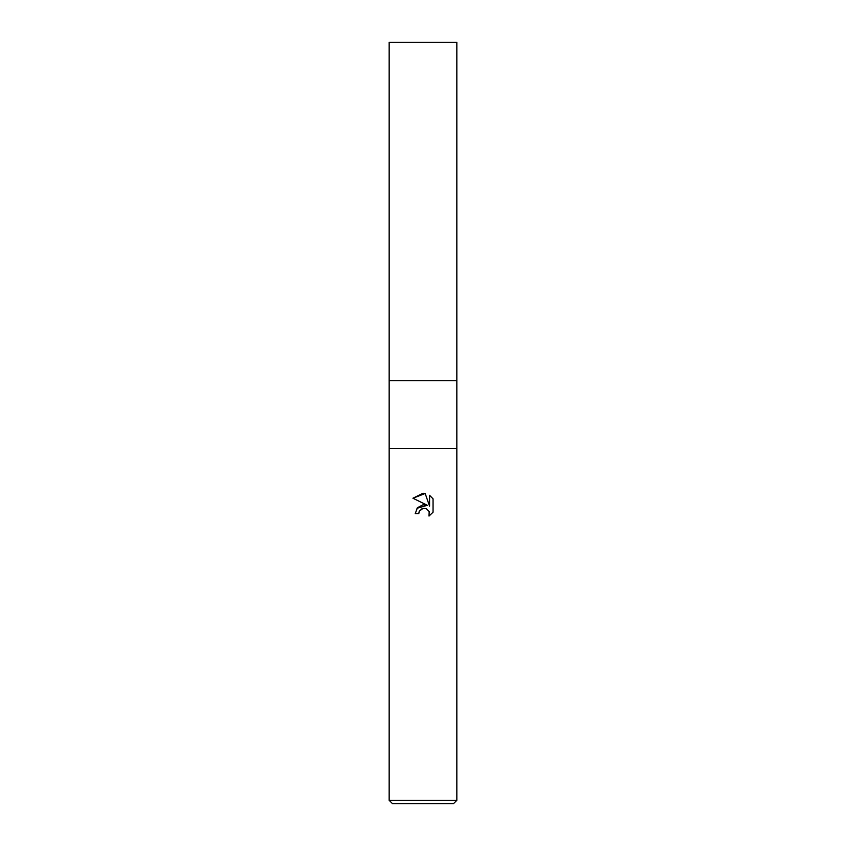 <?xml version="1.0" encoding="UTF-8"?>
<svg xmlns="http://www.w3.org/2000/svg" width="846" height="846" viewBox="0 0 846 846"><rect width="100%" height="100%" fill="white"/><g stroke="black" fill="none" stroke-linecap="round" stroke-linejoin="round"><path stroke-width="1.27" d="M389.16 800.316L389.16 448.38L456.84 448.38L456.84 380.7L423 380.7L456.84 380.7L456.84 42.3L389.16 42.3L389.16 380.7L423 380.7L389.16 380.7L389.16 448.38L456.84 448.38L456.84 800.316L389.16 800.316L392.544 803.7L453.456 803.7L456.84 800.316M418.77 513.67L415.217 513.67L417.416 507.748L423 504.776L427.315 505.305L412.943 498.22L423 493.271L425.178 493.504L429.567 506.13L429.567 495.312L433.057 498.844L433.057 512.19L429.007 516.06L429.176 511.566L426.247 508.647L423 508.361L419.341 511.227L418.77 513.67L419.13 511.693M425.178 493.504L412.943 498.22M433.057 498.844L429.567 495.312M427.315 505.305L416.983 508.287M419.341 511.227L422.112 508.647L426.247 508.647L429.176 511.566L429.017 516.06L433.057 512.19"/></g></svg>
